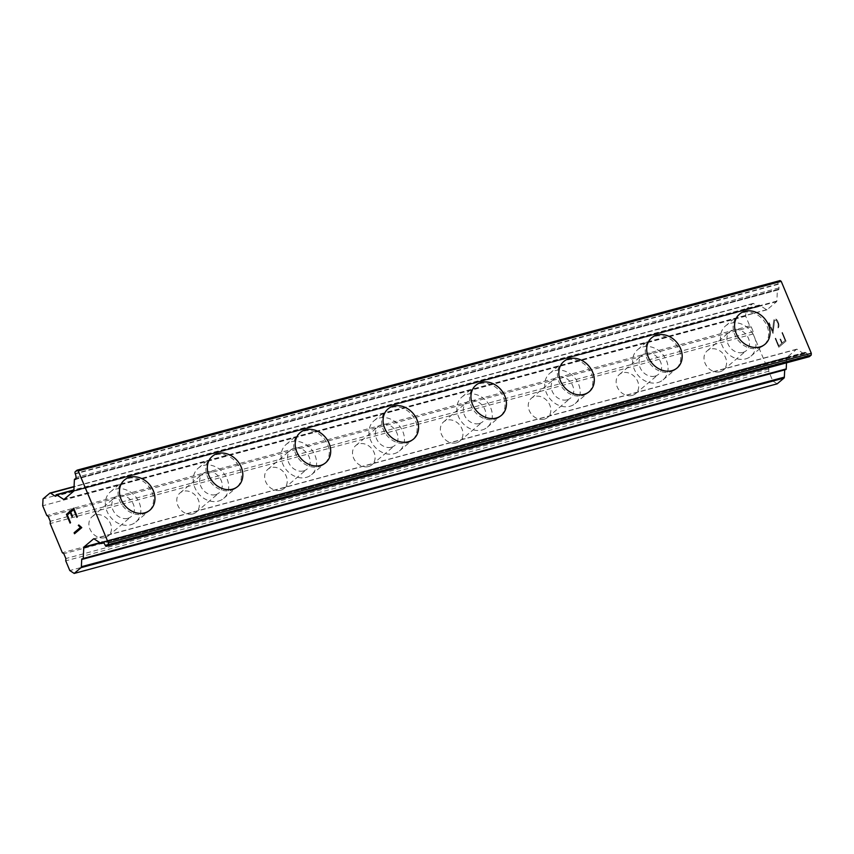 <?xml version="1.0" encoding="UTF-8"?>
<svg xmlns="http://www.w3.org/2000/svg" width="854" height="854" viewBox="0 0 854 854"><rect width="100%" height="100%" fill="white"/><g stroke="black" fill="none" stroke-linecap="round" stroke-linejoin="round"><path stroke-width="0.64" stroke-dasharray="4.27 3.2" d="M104.935 537.646A12.564 10.301 49.8 0 0 108.298 535.906A12.564 10.301 49.8 0 0 109.408 521.527A12.564 10.301 49.8 0 0 95.445 514.962A12.564 10.301 49.8 0 0 92.083 516.713A12.564 10.301 49.8 0 0 90.972 531.092A12.564 10.301 49.8 0 0 104.935 537.646M127.833 518.314A12.564 10.301 49.8 0 0 131.196 516.563A12.564 10.301 49.8 0 0 132.306 502.184A12.564 10.301 49.8 0 0 118.354 495.63A12.564 10.301 49.8 0 0 114.991 497.37A12.564 10.301 49.8 0 0 113.881 511.759A12.564 10.301 49.8 0 0 127.833 518.314M149.941 510.126L149.93 510.137A19.738 16.183 -130.2 0 1 149.93 510.137A19.738 16.183 -130.2 0 1 144.657 512.88A19.738 16.183 -130.2 0 1 122.72 502.579A19.738 16.183 -130.2 0 1 124.46 479.98A19.738 16.183 -130.2 0 1 124.47 479.969L124.46 479.98M192.801 513.948A12.564 10.301 49.8 0 0 196.164 512.208A12.564 10.301 49.8 0 0 197.274 497.818A12.564 10.301 49.8 0 0 183.322 491.263A12.564 10.301 49.8 0 0 179.959 493.014A12.564 10.301 49.8 0 0 178.849 507.393A12.564 10.301 49.8 0 0 192.801 513.948M215.71 494.605A12.564 10.301 49.8 0 0 219.072 492.865A12.564 10.301 49.8 0 0 220.183 478.486A12.564 10.301 49.8 0 0 206.22 471.931A12.564 10.301 49.8 0 0 202.868 473.671A12.564 10.301 49.8 0 0 201.747 488.05A12.564 10.301 49.8 0 0 215.71 494.605M237.818 486.428L237.807 486.438A19.738 16.183 -130.2 0 1 232.523 489.182A19.738 16.183 -130.2 0 1 210.586 478.88A19.738 16.183 -130.2 0 1 212.336 456.282A19.738 16.183 -130.2 0 1 212.347 456.271M280.678 490.249A12.564 10.301 49.8 0 0 284.04 488.509A12.564 10.301 49.8 0 0 285.151 474.119A12.564 10.301 49.8 0 0 271.188 467.565A12.564 10.301 49.8 0 0 267.836 469.316A12.564 10.301 49.8 0 0 266.715 483.695A12.564 10.301 49.8 0 0 280.678 490.249M303.586 470.906A12.564 10.301 49.8 0 0 306.938 469.166A12.564 10.301 49.8 0 0 308.059 454.787A12.564 10.301 49.8 0 0 294.096 448.233A12.564 10.301 49.8 0 0 290.734 449.973A12.564 10.301 49.8 0 0 289.623 464.352A12.564 10.301 49.8 0 0 303.586 470.906M325.694 462.729L325.673 462.74A19.738 16.183 -130.2 0 1 325.673 462.74A19.738 16.183 -130.2 0 1 320.399 465.483A19.738 16.183 -130.2 0 1 298.462 455.182A19.738 16.183 -130.2 0 1 300.213 432.583A19.738 16.183 -130.2 0 1 300.213 432.572L300.213 432.583M368.554 466.551A12.564 10.301 49.8 0 0 371.906 464.8A12.564 10.301 49.8 0 0 373.027 450.421A12.564 10.301 49.8 0 0 359.064 443.866A12.564 10.301 49.8 0 0 355.702 445.607A12.564 10.301 49.8 0 0 354.591 459.996A12.564 10.301 49.8 0 0 368.554 466.551M391.452 447.208A12.564 10.301 49.8 0 0 394.815 445.468A12.564 10.301 49.8 0 0 395.925 431.089A12.564 10.301 49.8 0 0 381.962 424.534A12.564 10.301 49.8 0 0 378.61 426.274A12.564 10.301 49.8 0 0 377.5 440.653A12.564 10.301 49.8 0 0 391.452 447.208M413.549 439.041L413.56 439.031A19.738 16.183 -130.2 0 1 413.549 439.041A19.738 16.183 -130.2 0 1 408.265 441.785A19.738 16.183 -130.2 0 1 386.328 431.483A19.738 16.183 -130.2 0 1 388.079 408.885A19.738 16.183 -130.2 0 1 388.09 408.874L388.079 408.885M456.42 442.852A12.564 10.301 49.8 0 0 459.783 441.102A12.564 10.301 49.8 0 0 460.893 426.722A12.564 10.301 49.8 0 0 446.93 420.168A12.564 10.301 49.8 0 0 443.578 421.908A12.564 10.301 49.8 0 0 442.468 436.298A12.564 10.301 49.8 0 0 456.42 442.852M479.329 423.509A12.564 10.301 49.8 0 0 482.681 421.769A12.564 10.301 49.8 0 0 483.802 407.379A12.564 10.301 49.8 0 0 469.839 400.825A12.564 10.301 49.8 0 0 466.476 402.576A12.564 10.301 49.8 0 0 465.366 416.955A12.564 10.301 49.8 0 0 479.329 423.509M501.426 415.332A19.738 16.183 -130.2 0 1 501.415 415.343A19.738 16.183 -130.2 0 1 496.142 418.086A19.738 16.183 -130.2 0 1 474.205 407.785A19.738 16.183 -130.2 0 1 475.956 385.186A19.738 16.183 -130.2 0 1 475.966 385.175L475.956 385.186M544.297 419.154A12.564 10.301 49.8 0 0 547.649 417.403A12.564 10.301 49.8 0 0 548.77 403.024A12.564 10.301 49.8 0 0 534.807 396.469A12.564 10.301 49.8 0 0 531.444 398.21A12.564 10.301 49.8 0 0 530.334 412.599A12.564 10.301 49.8 0 0 544.297 419.154M567.195 399.811A12.564 10.301 49.8 0 0 570.557 398.071A12.564 10.301 49.8 0 0 571.668 383.681A12.564 10.301 49.8 0 0 557.715 377.126A12.564 10.301 49.8 0 0 554.353 378.877A12.564 10.301 49.8 0 0 553.243 393.256A12.564 10.301 49.8 0 0 567.195 399.811M589.292 391.644L589.303 391.634A19.738 16.183 -130.2 0 1 589.292 391.644A19.738 16.183 -130.2 0 1 584.019 394.388A19.738 16.183 -130.2 0 1 562.081 384.087A19.738 16.183 -130.2 0 1 563.821 361.477A19.738 16.183 -130.2 0 1 563.832 361.477L563.821 361.477M632.163 395.445A12.564 10.301 49.8 0 0 635.525 393.705A12.564 10.301 49.8 0 0 636.636 379.325A12.564 10.301 49.8 0 0 622.683 372.771A12.564 10.301 49.8 0 0 619.321 374.511A12.564 10.301 49.8 0 0 618.211 388.89A12.564 10.301 49.8 0 0 632.163 395.445M655.071 376.112A12.564 10.301 49.8 0 0 658.434 374.372A12.564 10.301 49.8 0 0 659.544 359.982A12.564 10.301 49.8 0 0 645.581 353.428A12.564 10.301 49.8 0 0 642.229 355.179A12.564 10.301 49.8 0 0 641.108 369.558A12.564 10.301 49.8 0 0 655.071 376.112M677.169 367.946L677.179 367.935A19.738 16.183 -130.2 0 1 677.169 367.946A19.738 16.183 -130.2 0 1 671.884 370.679A19.738 16.183 -130.2 0 1 649.947 360.377A19.738 16.183 -130.2 0 1 651.698 337.778A19.738 16.183 -130.2 0 1 651.709 337.778L651.709 337.768M720.039 371.746A12.564 10.301 49.8 0 0 723.402 370.006A12.564 10.301 49.8 0 0 724.512 355.627A12.564 10.301 49.8 0 0 710.549 349.072A12.564 10.301 49.8 0 0 707.197 350.813A12.564 10.301 49.8 0 0 706.077 365.192A12.564 10.301 49.8 0 0 720.039 371.746M742.948 352.414A12.564 10.301 49.8 0 0 746.3 350.663A12.564 10.301 49.8 0 0 747.41 336.284A12.564 10.301 49.8 0 0 733.458 329.729A12.564 10.301 49.8 0 0 730.095 331.469A12.564 10.301 49.8 0 0 728.985 345.859A12.564 10.301 49.8 0 0 742.948 352.414M765.045 344.237A19.738 16.183 -130.2 0 1 765.035 344.247A19.738 16.183 -130.2 0 1 759.761 346.98A19.738 16.183 -130.2 0 1 737.824 336.679A19.738 16.183 -130.2 0 1 739.575 314.08L739.585 314.069M745.659 358.893A19.738 16.183 49.8 0 0 750.933 356.15A19.738 16.183 49.8 0 0 752.684 333.551A19.738 16.183 49.8 0 0 730.746 323.25A19.738 16.183 49.8 0 0 725.462 325.993A19.738 16.183 49.8 0 0 723.722 348.592A19.738 16.183 49.8 0 0 745.659 358.893M758.341 348.176A19.738 16.183 49.8 0 0 763.625 345.432A19.738 16.183 49.8 0 0 765.376 322.833A19.738 16.183 49.8 0 0 743.439 312.532A19.738 16.183 49.8 0 0 738.155 315.275A19.738 16.183 49.8 0 0 736.415 337.874A19.738 16.183 49.8 0 0 758.341 348.176M657.783 382.592A19.738 16.183 49.8 0 0 663.056 379.849A19.738 16.183 49.8 0 0 664.807 357.25A19.738 16.183 49.8 0 0 642.87 346.948A19.738 16.183 49.8 0 0 637.596 349.692A19.738 16.183 49.8 0 0 635.846 372.291A19.738 16.183 49.8 0 0 657.783 382.592M670.475 371.874A19.738 16.183 49.8 0 0 675.749 369.131A19.738 16.183 49.8 0 0 677.5 346.532A19.738 16.183 49.8 0 0 655.562 336.23A19.738 16.183 49.8 0 0 650.289 338.974A19.738 16.183 49.8 0 0 648.538 361.573A19.738 16.183 49.8 0 0 670.475 371.874M569.906 406.291A19.738 16.183 49.8 0 0 575.19 403.547A19.738 16.183 49.8 0 0 576.941 380.948A19.738 16.183 49.8 0 0 555.004 370.647A19.738 16.183 49.8 0 0 549.72 373.39A19.738 16.183 49.8 0 0 547.969 395.989A19.738 16.183 49.8 0 0 569.906 406.291M582.599 395.573A19.738 16.183 49.8 0 0 587.883 392.84A19.738 16.183 49.8 0 0 589.634 370.23A19.738 16.183 49.8 0 0 567.696 359.929A19.738 16.183 49.8 0 0 562.412 362.672A19.738 16.183 49.8 0 0 560.662 385.271A19.738 16.183 49.8 0 0 582.599 395.573M482.04 429.989A19.738 16.183 49.8 0 0 487.314 427.246A19.738 16.183 49.8 0 0 489.064 404.647A19.738 16.183 49.8 0 0 467.127 394.345A19.738 16.183 49.8 0 0 461.854 397.089A19.738 16.183 49.8 0 0 460.103 419.688A19.738 16.183 49.8 0 0 482.04 429.989M494.733 419.271A19.738 16.183 49.8 0 0 500.006 416.538A19.738 16.183 49.8 0 0 501.757 393.94A19.738 16.183 49.8 0 0 479.82 383.638A19.738 16.183 49.8 0 0 474.546 386.371A19.738 16.183 49.8 0 0 472.796 408.97A19.738 16.183 49.8 0 0 494.733 419.271M394.164 453.687A19.738 16.183 49.8 0 0 399.448 450.955A19.738 16.183 49.8 0 0 401.188 428.345A19.738 16.183 49.8 0 0 379.261 418.044A19.738 16.183 49.8 0 0 373.977 420.787A19.738 16.183 49.8 0 0 372.227 443.386A19.738 16.183 49.8 0 0 394.164 453.687M406.856 442.98A19.738 16.183 49.8 0 0 412.14 440.237A19.738 16.183 49.8 0 0 413.88 417.638A19.738 16.183 49.8 0 0 391.943 407.337A19.738 16.183 49.8 0 0 386.67 410.069A19.738 16.183 49.8 0 0 384.919 432.679A19.738 16.183 49.8 0 0 406.856 442.98M306.298 477.386A19.738 16.183 49.8 0 0 311.571 474.653A19.738 16.183 49.8 0 0 313.322 452.054A19.738 16.183 49.8 0 0 291.385 441.753A19.738 16.183 49.8 0 0 286.101 444.486A19.738 16.183 49.8 0 0 284.361 467.085A19.738 16.183 49.8 0 0 306.298 477.386M318.98 466.679A19.738 16.183 49.8 0 0 324.264 463.935A19.738 16.183 49.8 0 0 326.014 441.337A19.738 16.183 49.8 0 0 304.077 431.035A19.738 16.183 49.8 0 0 298.793 433.768A19.738 16.183 49.8 0 0 297.053 456.378A19.738 16.183 49.8 0 0 318.98 466.679M218.421 501.095A19.738 16.183 49.8 0 0 223.695 498.352A19.738 16.183 49.8 0 0 225.445 475.753A19.738 16.183 49.8 0 0 203.508 465.451A19.738 16.183 49.8 0 0 198.235 468.184A19.738 16.183 49.8 0 0 196.484 490.794A19.738 16.183 49.8 0 0 218.421 501.095M231.114 490.377A19.738 16.183 49.8 0 0 236.387 487.634A19.738 16.183 49.8 0 0 238.138 465.035A19.738 16.183 49.8 0 0 216.201 454.734A19.738 16.183 49.8 0 0 210.927 457.477A19.738 16.183 49.8 0 0 209.177 480.076A19.738 16.183 49.8 0 0 231.114 490.377M130.545 524.794A19.738 16.183 49.8 0 0 135.829 522.05A19.738 16.183 49.8 0 0 137.579 499.451A19.738 16.183 49.8 0 0 115.642 489.15A19.738 16.183 49.8 0 0 110.358 491.893A19.738 16.183 49.8 0 0 108.618 514.492A19.738 16.183 49.8 0 0 130.545 524.794M143.237 514.076A19.738 16.183 49.8 0 0 148.521 511.332A19.738 16.183 49.8 0 0 150.272 488.734A19.738 16.183 49.8 0 0 128.335 478.432A19.738 16.183 49.8 0 0 123.051 481.176A19.738 16.183 49.8 0 0 121.3 503.775A19.738 16.183 49.8 0 0 143.237 514.076M785.157 340.511L782.232 342.966L785.136 340.511L781.912 332.814L782.392 332.409L786.032 341.109L782.413 332.398L781.933 332.804L785.157 340.511M782.253 342.956L780.492 338.76L782.232 342.966M780.012 339.166L781.762 343.372L779.99 339.177M781.762 343.372L778.869 345.817L781.741 343.372M778.869 345.817L775.645 338.12L778.837 345.827M775.165 338.526L778.795 347.226L786.054 341.098L778.773 347.236L775.133 338.536M778.069 327.957L778.143 323.826L778.047 327.968M778.506 327.594L778.912 326.281L778.485 327.594M778.912 326.281L778.955 325.246L778.891 326.292M778.955 325.246L778.688 323.485L778.933 325.246M778.688 323.485L777.482 320.613L778.667 323.495M777.482 320.613L776.521 319.449L777.46 320.613M776.521 319.449L775.859 319.012L776.499 319.46M774.13 319.492L773.745 320.794L774.108 319.492M773.745 320.794L773.265 324.072L773.713 320.805M773.265 324.072L772.624 330.904L773.244 324.072M772.624 330.904L769.198 322.716L772.603 330.914M768.717 323.122L773.03 333.434L774.61 320.474L776.158 320.047L778.175 323.815L776.137 320.058L774.589 320.474L773.009 333.434L768.696 323.132M780.044 280.571L778.229 282.098A1.43 0.769 -105.1 0 0 778.143 283.923L778.293 284.297A4.846 2.583 -105.1 0 1 778.965 287.915L778.912 289.122A1.078 0.576 -105.1 0 1 778.24 289.687L778.037 289.549A1.078 0.576 -105.1 0 0 777.375 290.114L776.862 301.067A1.078 0.576 -105.1 0 1 776.649 301.633L767.02 309.756A1.078 0.576 -105.1 0 1 766.572 309.746L759.558 305.156A1.078 0.576 -105.1 0 0 758.896 305.711L758.875 306.042A1.078 0.576 -105.1 0 1 758.213 306.597L753.57 303.554A1.793 0.961 -105.1 0 0 753.025 303.437A1.793 0.961 -105.1 0 0 752.812 303.554L746.001 309.308L745.681 316.161L749.748 325.876L751.21 326.836L753.239 331.694L753.132 333.978L765.333 363.142L766.796 364.103L768.824 368.96L768.717 371.244L772.785 380.959L777.172 383.83M786.502 362.843L786.737 357.954A1.078 0.576 -105.1 0 1 786.95 357.388L796.568 349.265A1.078 0.576 -105.1 0 1 797.028 349.265L804.041 353.855A1.078 0.576 -105.1 0 0 804.703 353.3L804.724 352.98A1.078 0.576 -105.1 0 1 805.386 352.414L806.165 352.926A4.846 2.583 -105.1 0 1 808.076 355.488L808.226 355.862A1.43 0.769 -105.1 0 0 809.037 356.726M784.687 369.857A1.078 0.576 -105.1 0 1 785.349 369.323L82.582 559.06M70.722 512.112L73.647 509.657M72.014 516.702L72.494 516.296L70.743 512.101M70.092 523.064L70.572 522.659L67.359 514.962L70.263 512.507M76.839 517.353L77.351 516.937L73.69 508.258M81.781 527.623L78.803 524.986M74.522 533.75L81.803 527.612M753.132 333.978L50.151 523.577M765.333 363.142L62.353 552.741M753.239 331.694L50.258 521.292M751.21 326.836L48.23 516.435M749.748 325.876L46.767 515.474M745.681 316.161L42.7 505.76M746.001 309.308L43.02 498.907M772.785 380.959L69.804 570.557M768.717 371.244L65.747 560.843M768.824 368.96L65.854 558.559M766.796 364.103L63.815 553.702M752.812 303.554L49.842 493.153M753.57 303.554L74.063 486.823M758.213 306.597L55.809 496.046M758.875 306.042L55.894 495.64M758.896 305.711L55.916 495.309M759.558 305.156L73.914 490.079M766.572 309.746L64.263 499.163M767.02 309.756L64.05 499.355M776.649 301.633L73.668 491.231M776.862 301.067L73.882 490.666M777.375 290.114L74.394 479.713M778.037 289.549L75.91 478.923M778.24 289.687L75.835 479.126M778.912 289.122L75.931 478.72M778.965 287.915L75.985 477.514M778.293 284.297L75.312 473.895M778.143 283.923L75.163 473.522M778.229 282.098L75.248 471.696M808.226 355.862L105.255 545.46M808.076 355.488L105.095 545.087M806.165 352.926L103.185 542.514L804.703 353.3M805.386 352.414L102.405 542.012M804.724 352.98L102.822 542.279M804.041 353.855L101.06 543.454M797.028 349.265L94.047 538.863M796.568 349.265L93.865 538.789M786.95 357.388L99.886 542.685M786.737 357.954L100.441 543.048M785.349 369.323L82.368 558.922M108.298 535.906L131.196 516.563M196.164 512.208L219.072 492.865M284.04 488.509L306.938 469.166M371.906 464.8L394.815 445.468M459.783 441.102L482.681 421.769M547.649 417.403L570.557 398.071M635.525 393.705L658.434 374.372M723.402 370.006L746.3 350.663M750.933 356.15L763.625 345.432M663.056 379.849L675.749 369.131M575.19 403.547L587.883 392.84M487.314 427.246L500.006 416.538M399.448 450.955L412.14 440.237M311.571 474.653L324.264 463.935M223.695 498.352L236.387 487.634M135.829 522.05L148.521 511.332M110.358 491.893L123.051 481.176M198.235 468.184L210.927 457.477M286.101 444.486L298.793 433.768M373.977 420.787L386.67 410.069M461.854 397.089L474.546 386.371M549.72 373.39L562.412 362.672M637.596 349.692L650.289 338.974M725.462 325.993L738.155 315.275M707.197 350.813L730.095 331.469M619.321 374.511L642.229 355.179M531.444 398.21L554.353 378.877M443.578 421.908L466.476 402.576M355.702 445.607L378.61 426.274M267.836 469.316L290.734 449.973M179.959 493.014L202.868 473.671M92.083 516.713L114.991 497.37M753.025 303.437L74.074 486.556M758.533 306.671L55.563 496.27M759.227 305.081L73.914 489.918M766.903 309.821L63.922 499.419M777.716 289.474L75.931 478.752M778.57 289.752L75.59 479.35M805.055 352.339L102.085 541.938M804.361 353.93L103.676 542.909M796.697 349.19L93.716 538.789M785.029 369.259L82.048 558.858"/><path stroke-width="1.28" d="M124.481 479.969A19.738 16.183 -130.2 0 1 129.755 477.226A19.738 16.183 -130.2 0 1 151.692 487.527A19.738 16.183 -130.2 0 1 149.941 510.126A19.738 16.183 -130.2 0 1 144.668 512.87A19.738 16.183 -130.2 0 1 122.73 502.568A19.738 16.183 -130.2 0 1 124.481 479.969A19.738 16.183 -130.2 0 1 129.744 477.237A19.738 16.183 -130.2 0 1 151.681 487.538A19.738 16.183 -130.2 0 1 149.941 510.137M212.347 456.271A19.738 16.183 -130.2 0 1 217.61 453.538A19.738 16.183 -130.2 0 1 239.547 463.839A19.738 16.183 -130.2 0 1 237.807 486.438M217.631 453.527A19.738 16.183 -130.2 0 1 239.568 463.829A19.738 16.183 -130.2 0 1 237.818 486.428A19.738 16.183 -130.2 0 1 232.544 489.171A19.738 16.183 -130.2 0 1 210.607 478.87A19.738 16.183 -130.2 0 1 212.358 456.271A19.738 16.183 -130.2 0 1 217.631 453.527M300.224 432.572A19.738 16.183 -130.2 0 1 305.508 429.829A19.738 16.183 -130.2 0 1 327.434 440.13A19.738 16.183 -130.2 0 1 325.694 462.729A19.738 16.183 -130.2 0 1 320.41 465.473A19.738 16.183 -130.2 0 1 298.473 455.171A19.738 16.183 -130.2 0 1 300.224 432.572A19.738 16.183 -130.2 0 1 305.486 429.84A19.738 16.183 -130.2 0 1 327.424 440.141A19.738 16.183 -130.2 0 1 325.684 462.74M388.1 408.863A19.738 16.183 -130.2 0 1 393.374 406.13A19.738 16.183 -130.2 0 1 415.29 416.432A19.738 16.183 -130.2 0 1 413.56 439.031A19.738 16.183 -130.2 0 1 408.287 441.774A19.738 16.183 -130.2 0 1 386.35 431.473A19.738 16.183 -130.2 0 1 388.1 408.863A19.738 16.183 -130.2 0 1 393.363 406.141A19.738 16.183 -130.2 0 1 415.311 416.432A19.738 16.183 -130.2 0 1 413.56 439.031M475.966 385.165A19.738 16.183 -130.2 0 1 481.25 382.432A19.738 16.183 -130.2 0 1 503.187 392.733A19.738 16.183 -130.2 0 1 501.437 415.332A19.738 16.183 -130.2 0 1 496.153 418.065A19.738 16.183 -130.2 0 1 474.216 407.764A19.738 16.183 -130.2 0 1 475.966 385.165A19.738 16.183 -130.2 0 1 481.229 382.443A19.738 16.183 -130.2 0 1 503.166 392.733A19.738 16.183 -130.2 0 1 501.426 415.332M569.106 358.744A19.738 16.183 -130.2 0 1 591.032 369.035A19.738 16.183 -130.2 0 1 589.303 391.634A19.738 16.183 -130.2 0 1 584.029 394.367A19.738 16.183 -130.2 0 1 562.092 384.065A19.738 16.183 -130.2 0 1 563.843 361.466A19.738 16.183 -130.2 0 1 569.106 358.744M563.843 361.466A19.738 16.183 -130.2 0 1 569.116 358.723A19.738 16.183 -130.2 0 1 591.053 369.024A19.738 16.183 -130.2 0 1 589.303 391.634M651.709 337.768A19.738 16.183 -130.2 0 1 656.993 335.024A19.738 16.183 -130.2 0 1 678.909 345.336A19.738 16.183 -130.2 0 1 677.169 367.935A19.738 16.183 -130.2 0 1 671.906 370.668A19.738 16.183 -130.2 0 1 649.969 360.367A19.738 16.183 -130.2 0 1 651.709 337.768A19.738 16.183 -130.2 0 1 656.972 335.046A19.738 16.183 -130.2 0 1 678.93 345.326A19.738 16.183 -130.2 0 1 677.179 367.935M739.585 314.069A19.738 16.183 -130.2 0 1 744.859 311.326A19.738 16.183 -130.2 0 1 766.796 321.627A19.738 16.183 -130.2 0 1 765.056 344.226A19.738 16.183 -130.2 0 1 759.772 346.97A19.738 16.183 -130.2 0 1 737.835 336.668A19.738 16.183 -130.2 0 1 739.585 314.069A19.738 16.183 -130.2 0 1 744.848 311.336A19.738 16.183 -130.2 0 1 766.785 321.638A19.738 16.183 -130.2 0 1 765.045 344.237M809.037 356.726A1.43 0.769 -105.1 0 0 809.229 356.716A1.43 0.769 -105.1 0 0 809.4 356.63L811.215 355.093L811.3 353.268L781.207 281.329L780.044 280.571L77.063 470.17L78.237 470.928L108.319 542.866L108.234 544.692L106.419 546.218A1.43 0.769 74.9 0 1 106.248 546.314A1.43 0.769 74.9 0 1 105.255 545.46L105.095 545.087A4.846 2.583 -105.1 0 0 103.185 542.514L102.405 542.012A1.078 0.576 -105.1 0 0 101.743 542.568L101.722 542.898A1.078 0.576 74.9 0 1 101.06 543.454L94.047 538.863A1.078 0.576 -105.1 0 0 93.598 538.853L83.97 546.987A1.078 0.576 -105.1 0 0 83.756 547.553L83.244 558.495A1.078 0.576 74.9 0 1 82.582 559.06L82.368 558.922A1.078 0.576 -105.1 0 0 81.706 559.487L81.365 566.736A1.793 0.961 74.9 0 1 81.013 567.675L74.191 573.429L69.804 570.557L65.747 560.843L65.854 558.559L63.815 553.702L62.353 552.741L50.151 523.577L50.258 521.292L48.23 516.435L46.767 515.474L42.7 505.76L43.02 498.907L49.842 493.153A1.793 0.961 74.9 0 1 50.044 493.036A1.793 0.961 74.9 0 1 50.589 493.153L55.232 496.195A1.078 0.576 -105.1 0 0 55.894 495.64L55.916 495.309A1.078 0.576 74.9 0 1 56.577 494.754L63.591 499.344A1.078 0.576 -105.1 0 0 64.05 499.355L73.668 491.231A1.078 0.576 -105.1 0 0 73.882 490.666L74.394 479.713A1.078 0.576 74.9 0 1 75.056 479.147L75.269 479.286A1.078 0.576 -105.1 0 0 75.931 478.72L75.985 477.514A4.846 2.583 -105.1 0 0 75.312 473.895L75.163 473.522A1.43 0.769 74.9 0 1 75.248 471.696L77.063 470.17M785.563 369.462A1.078 0.576 -105.1 0 0 786.224 368.907L786.502 362.843M784.687 369.857A1.078 0.576 -105.1 0 0 784.687 369.889L81.706 559.487M74.191 573.429L777.172 383.83L783.993 378.076A1.793 0.961 -105.1 0 0 784.346 377.137L784.687 369.889M73.625 509.657L76.86 517.343L73.625 509.657L70.722 512.112L72.473 516.307L71.992 516.713L70.231 512.517L72.014 516.702M70.231 512.517L67.338 514.973L70.551 522.669L70.071 523.075L66.431 514.375L73.69 508.247L77.33 516.948L76.839 517.353M73.69 508.258L66.452 514.375L70.092 523.064M78.814 524.996L78.322 525.413L78.803 524.986L81.781 527.623L74.522 533.75L74.106 532.747L80.425 527.42L78.301 525.423L80.447 527.409L74.127 532.747L74.544 533.729M781.207 281.329L78.237 470.928M811.3 353.268L108.319 542.866M811.215 355.093L108.234 544.692M74.063 486.823L50.589 493.153M55.809 496.046L55.232 496.195M73.914 490.079L56.577 494.754M64.263 499.163L63.591 499.344M75.91 478.923L75.056 479.147M75.835 479.126L75.269 479.286M809.4 356.63L106.419 546.218M102.822 542.279L101.743 542.568M103.163 542.503L101.722 542.898M99.886 542.685L83.97 546.987M100.441 543.048L83.756 547.553M786.224 368.907L83.244 558.495M784.346 377.137L81.365 566.736M783.993 378.076L81.013 567.675M74.074 486.556L50.044 493.036M73.914 489.918L56.257 494.679M75.931 478.752L74.736 479.073M809.229 356.716L106.248 546.314M103.676 542.909L101.391 543.528M785.883 369.536L82.902 559.135"/></g></svg>
